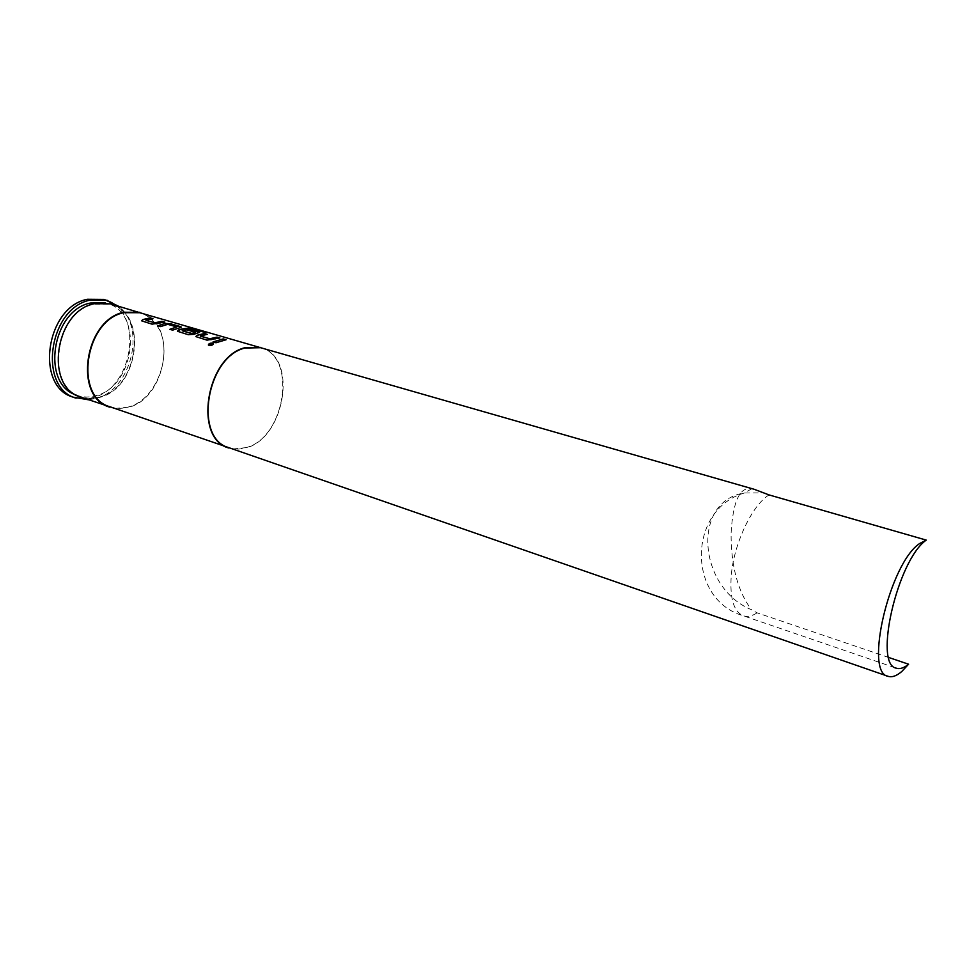 <?xml version="1.0" encoding="UTF-8"?>
<svg xmlns="http://www.w3.org/2000/svg" width="975" height="975" viewBox="0 0 975 975"><rect width="100%" height="100%" fill="white"/><g stroke="black" fill="none" stroke-linecap="round" stroke-linejoin="round"><path stroke-width="0.73" stroke-dasharray="4.88 3.66" d="M208.358 344.931L209.089 345.577L213.549 343.822M80.852 397.13C87.104 399.238 93.576 399.275 100.267 397.252C139.401 387.367 148.066 312.683 110.394 303.834M114.782 408.428L129.212 407.184C165.726 397.52 177.572 328.343 144.641 314.121M76.062 394.96L77.232 395.387C83.423 397.483 89.822 397.52 96.452 395.533C135.232 385.795 143.776 311.951 106.433 303.164L105.227 302.847M100.23 396.825C139.023 387.051 147.615 313.048 110.285 304.273L94.27 304.151C55.075 311.537 44.704 387.173 81.023 396.703C87.214 398.799 93.612 398.836 100.23 396.825M73.296 397.178C79.901 399.421 86.738 399.47 93.807 397.337C134.964 386.977 143.922 308.746 104.24 299.435M88.603 399.811L96.635 398.312C131.613 389.257 146.445 326.796 118.28 306.089M228.93 447.696C234.938 449.707 241.203 449.524 247.748 447.147C285.955 435.337 296.79 356.046 260.593 347.697M754.114 489.267L751.774 488.743C739.793 486.44 732.883 501.382 731.067 533.569C731.079 566.207 737.88 591.581 751.445 609.716C697.881 587.791 691.421 500.894 744.473 492.972L763.108 492.875M888.725 657.479L757.112 612.836L751.445 609.716M110.004 406.77C116.171 408.842 122.558 408.842 129.188 406.758C159.254 398.519 175.268 346.332 154.854 322.993M154.708 322.798C150.601 317.813 145.628 314.45 139.778 312.719M232.745 449.012L247.748 447.452C284.103 436.154 297.07 362.054 264.469 348.806M213.038 341.908L215.987 342.92L225.761 339.8M207.005 340.153L212.647 339.885L219.533 338.008M195.865 336.485L207.029 340.312M207.273 334.474L200.411 335.924M205.201 332.219L205.932 332.268M177.413 331.122L188.309 334.717M188.333 334.864L193.879 334.303M193.903 334.449L198.266 333.036M198.266 333.194L199.534 332.499M187.285 330.123L195.329 332.451M182.24 330.805L191.283 328.928M191.661 329.136L202.885 332.195M205.908 332.414L202.873 332.353M169.821 329.331L172.636 330.293L181.192 327.21M167.761 324.334L176.731 327.076M167.371 324.48L160.485 326.613M157.731 325.808L160.509 326.759M152.076 324.163L157.548 323.907L164.458 322.152M141.643 320.751L152.1 324.309M152.965 318.837L146.079 320.166M769.056 494.922C752.273 504.879 733.858 543.66 731.274 575.287C729.653 598.138 733.639 611.63 743.23 615.749C747.398 617.114 752.03 616.139 757.112 612.836M106.433 303.164L110.285 304.273M77.232 395.387L81.023 396.703M751.774 488.743L744.473 492.972C687.607 509.291 686.814 599.528 743.23 615.749L896.318 668.168"/><path stroke-width="1.46" d="M213.549 343.822L212.855 343.322L208.358 344.931M212.83 343.176C210.076 342.956 208.601 343.578 208.406 345.04L209.052 345.442C211.733 345.54 213.208 344.918 213.476 343.578L212.855 343.322M144.641 314.121L110.394 303.834L94.246 303.712C54.685 311.159 44.204 387.502 80.852 397.13L114.782 408.428M139.876 312.28L123.764 312.244C84.191 320.032 73.283 397.654 109.834 407.184M105.227 302.847L90.419 303.03C51.919 310.233 40.804 384.028 76.062 394.96M118.28 306.089L104.24 299.435L87.348 299.288C45.728 306.979 34.747 387.002 73.296 397.178L88.603 399.811M107.116 300.263L90.224 300.117C48.604 307.844 37.586 388.001 76.123 398.166M888.054 676.309C863.874 672.872 889.773 562.612 919.815 543.428L926.25 540.101L769.056 494.922L754.114 489.267L260.593 347.697L244.908 348.038C206.176 357.143 193.574 438.799 228.93 447.696L888.054 676.309C892.015 677.576 896.598 675.98 901.79 671.483L908.602 664.219L888.725 657.479M154.83 322.835L145.982 320.251L152.965 318.679L150.272 317.911L142.959 319.52L141.704 320.872L152.076 324.163L164.848 322.103L162.118 321.311L154.708 322.798M264.469 348.806L139.778 312.719L123.788 312.683C84.581 320.409 73.783 397.325 110.004 406.77L232.745 449.012M165.031 323.444L157.731 325.808L160.485 326.613L167.761 324.334L176.731 326.93L169.821 329.331L172.612 330.147L179.912 327.746L181.179 326.991L180.229 326.528L170.527 323.737L165.031 323.444L157.95 325.869M188.577 328.027L180.875 329.197L177.487 331.268L188.309 334.717L193.879 334.303L199.509 332.28L190.405 329.465L187.285 329.977L195.402 332.341L191.758 333.413L182.215 330.781L191.283 328.928L205.932 332.268L188.577 328.027L178.693 329.891M204.421 333.499L197.121 335.242L195.926 336.631L207.005 340.153L219.923 337.959L217.011 337.118L209.735 338.764L200.326 336.009L207.285 334.327L204.421 333.499L197.133 335.388L195.865 336.485M223.226 338.91L213.038 341.908L215.962 342.761L226.151 339.751L223.226 338.91L213.245 341.969M260.666 347.38L244.896 347.722C205.92 356.874 193.233 439.043 228.82 448M926.25 540.101C897.439 560.052 873.344 665.011 896.318 668.168C899.864 669.313 903.959 667.997 908.602 664.219M225.761 339.8L223.214 339.068M206.895 334.376L204.409 333.657M209.735 338.764L200.411 336.204M217.011 337.118L210.149 338.898M219.533 338.008L216.998 337.277M205.201 332.219L194.049 328.855M194.025 329.002L188.565 328.173M178.705 330.038L177.413 331.122M199.534 332.499L190.405 329.465M190.393 329.623L187.59 330.062M195.317 332.56L191.758 333.413M191.38 333.584L182.215 330.781M176.731 327.015L170.028 329.392M170.527 323.737L165.043 323.602M181.192 327.21L170.515 323.895M142.959 319.52L141.643 320.751M150.272 317.911L142.972 319.678M152.575 318.727L150.26 318.057M155.22 322.822L146.055 320.434M162.118 321.311L155.232 322.969M164.458 322.152L162.106 321.47"/></g></svg>
